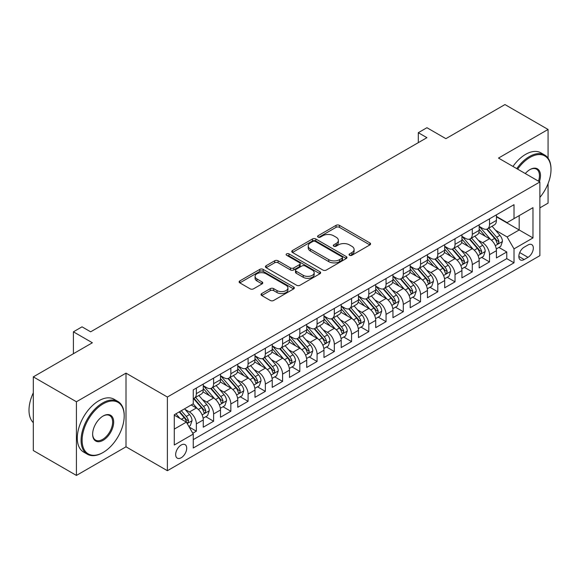 <?xml version="1.0" encoding="UTF-8"?>
<svg xmlns="http://www.w3.org/2000/svg" width="580" height="580" viewBox="0 0 580 580"><rect width="100%" height="100%" fill="white"/><g stroke="black" fill="none" stroke-linecap="round" stroke-linejoin="round"><path stroke-width="0.87" d="M349.544 255.28A1.675 0.964 0 0 0 351.915 255.28L369.895 244.898A2.392 1.385 0 0 0 370.598 243.919A2.392 1.385 0 0 0 369.895 242.94L339.43 225.352A2.392 1.385 0 0 0 336.045 225.352L318.058 235.734A1.675 0.964 0 0 0 317.572 236.423A1.675 0.964 0 0 0 318.058 237.104A1.675 0.964 0 0 0 320.428 237.104L322.755 235.763A7.663 4.422 0 0 1 333.587 235.763L336.132 237.227A7.663 4.422 0 0 1 338.372 240.352A7.663 4.422 0 0 1 336.132 243.484L333.805 244.825A1.675 0.964 0 0 0 333.312 245.507A1.675 0.964 0 0 0 333.805 246.195A1.675 0.964 0 0 0 336.168 246.195L338.495 244.847A7.663 4.422 0 0 1 349.334 244.847L351.871 246.311A7.663 4.422 0 0 1 354.112 249.444A7.663 4.422 0 0 1 351.871 252.568L349.544 253.91A1.675 0.964 0 0 0 349.051 254.598A1.675 0.964 0 0 0 349.544 255.28L349.544 253.91M181.185 457.765A7.801 4.502 120 0 0 186.281 450.885A7.801 4.502 120 0 0 185.085 444.635A7.801 4.502 120 0 0 181.185 445.02A7.801 4.502 120 0 0 176.088 451.892A7.801 4.502 120 0 0 177.284 458.149A7.801 4.502 120 0 0 181.185 457.765M261.732 293.567A2.392 1.385 0 0 0 261.036 294.546A2.392 1.385 0 0 0 261.732 295.517L270.28 300.454A2.392 1.385 0 0 0 273.666 300.454L293.639 288.927A2.392 1.385 0 0 0 294.343 287.948A2.392 1.385 0 0 0 293.639 286.969L263.175 269.381A2.392 1.385 0 0 0 259.789 269.381L239.815 280.909A2.392 1.385 0 0 0 239.112 281.887A2.392 1.385 0 0 0 239.815 282.866L250.139 288.825A2.392 1.385 0 0 0 253.525 288.825L262.073 283.888A2.392 1.385 0 0 0 262.776 282.917A2.392 1.385 0 0 0 262.073 281.938L256.954 278.98A6.402 3.697 0 0 1 255.077 276.363A6.402 3.697 0 0 1 259.028 272.948A6.402 3.697 0 0 1 266.01 273.753L286.07 285.331A6.402 3.697 0 0 1 287.941 287.948A6.402 3.697 0 0 1 283.99 291.363A6.402 3.697 0 0 1 277.008 290.558L273.666 288.63A2.392 1.385 0 0 0 270.28 288.63L261.732 293.567L261.732 295.517M548.071 158.144L548.071 129.456L504.955 104.567L445.889 138.663L426.923 127.716L418.303 132.69L426.923 137.67L90.647 331.818L82.026 326.837L73.406 331.818L73.406 353.72M76.422 401.759L76.422 475.433L126.005 446.81L126.005 373.136L76.422 401.759L33.314 376.87L92.372 342.765L73.406 331.818M126.005 373.136L167.388 397.032L539.878 181.975L539.878 255.649L167.388 470.706L167.388 397.032M548.071 129.456L498.488 158.079L539.878 181.975M322.922 270.062A2.392 1.385 0 0 0 326.308 270.062L346.282 258.528A2.392 1.385 0 0 0 346.985 257.556A2.392 1.385 0 0 0 346.282 256.577L315.817 238.982A2.392 1.385 0 0 0 312.431 238.982L292.458 250.517A2.392 1.385 0 0 0 291.755 251.495A2.392 1.385 0 0 0 292.458 252.474L322.922 270.062M287.288 255.642A1.675 0.964 0 0 1 288.985 255.881L288.985 253.888L319.964 271.774A2.392 1.385 0 0 1 320.668 272.752A2.392 1.385 0 0 1 319.964 273.724L299.99 285.258A2.392 1.385 0 0 1 296.605 285.258L266.133 267.67L266.133 265.712A2.392 1.385 0 0 0 265.437 266.691A2.392 1.385 0 0 0 266.133 267.67M266.133 265.712L274.681 260.775A2.392 1.385 0 0 1 278.067 260.775L290.428 267.909A2.392 1.385 0 0 0 293.813 267.909L299.483 264.639A2.392 1.385 0 0 0 300.186 263.661A2.392 1.385 0 0 0 299.483 262.682L286.614 255.258A1.675 0.964 0 0 1 286.129 254.569A1.675 0.964 0 0 1 287.158 253.677A1.675 0.964 0 0 1 288.985 253.888M76.422 475.433L33.314 450.544L33.314 376.87M539.878 207.865L548.071 203.131L548.071 183.643M192.785 433.245L196.359 431.179L189.203 427.047M185.136 409.465L189.464 411.967A9.758 5.633 60 0 1 196.359 423.908L203.261 419.927L203.261 427.199L213.607 421.225L205.762 416.694M202.376 399.504L206.705 402.005A9.758 5.633 60 0 1 213.607 413.953L220.501 409.973L220.501 417.238L230.847 411.263L223.003 406.739M219.624 389.55L223.952 392.051A9.758 5.633 60 0 1 230.847 403.999L237.749 400.019L237.749 407.283L248.095 401.309L240.25 396.778M236.865 379.596L241.2 382.097A9.758 5.633 60 0 1 248.095 394.045L254.99 390.057L254.99 397.329L265.343 391.355L257.491 386.824M254.112 369.641L258.441 372.135A9.758 5.633 60 0 1 265.343 384.083L272.238 380.103L272.238 387.375L282.583 381.401L274.739 376.87M271.36 359.68L275.688 362.181A9.758 5.633 60 0 1 282.583 374.129L289.485 370.149L289.485 377.413L299.831 371.439L291.986 366.915M288.601 349.726L292.929 352.227A9.758 5.633 60 0 1 299.831 364.175L306.726 360.195L306.726 367.459L317.071 361.485L309.227 356.954M305.849 339.771L310.177 342.272A9.758 5.633 60 0 1 317.071 354.22L323.974 350.233L323.974 357.505L334.319 351.531L326.475 347M323.089 329.817L327.424 332.311A9.758 5.633 60 0 1 334.319 344.259L341.214 340.279L341.214 347.55L351.567 341.576L343.715 337.045M340.337 319.856L344.665 322.357A9.758 5.633 60 0 1 351.567 334.305L358.462 330.325L358.462 337.589L368.808 331.615L360.963 327.084M357.584 309.901L361.913 312.402A9.758 5.633 60 0 1 368.808 324.351L375.709 320.363L375.709 327.635L386.055 321.661L378.203 317.13M374.825 299.947L379.153 302.448A9.758 5.633 60 0 1 386.055 314.396L392.95 310.409L392.95 317.68L403.296 311.707L395.451 307.175M392.073 289.993L396.401 292.487A9.758 5.633 60 0 1 403.296 304.435L410.198 300.454L410.198 307.719L420.543 301.752L412.699 297.221M409.313 280.031L413.649 282.532A9.758 5.633 60 0 1 420.543 294.481L427.438 290.5L427.438 297.765L437.791 291.791L429.939 287.26M426.561 270.077L430.889 272.578A9.758 5.633 60 0 1 437.791 284.526L444.686 280.539L444.686 287.81L455.032 281.837L447.187 277.305M443.801 260.123L448.137 262.624A9.758 5.633 60 0 1 455.032 274.565L461.934 270.584L461.934 277.856L472.279 271.882L464.428 267.351M461.049 250.161L465.377 252.662A9.758 5.633 60 0 1 472.279 264.611L479.174 260.63L479.174 267.895L489.52 261.921L489.52 254.656A9.758 5.633 -120 0 0 482.625 242.708L478.297 240.207M481.675 257.397L489.52 261.921M203.261 419.927A9.758 5.633 -120 0 0 196.359 407.979L191.19 404.992M220.501 409.973A9.758 5.633 -120 0 0 213.607 398.025L202.942 391.87M237.749 400.019A9.758 5.633 -120 0 0 230.847 388.071L220.182 381.908M254.99 390.057A9.758 5.633 -120 0 0 248.095 378.109L237.43 371.954M272.238 380.103A9.758 5.633 -120 0 0 265.343 368.155L254.678 362M289.485 370.149A9.758 5.633 -120 0 0 282.583 358.201L271.918 352.046M306.726 360.195A9.758 5.633 -120 0 0 299.831 348.246L289.166 342.084M323.974 350.233A9.758 5.633 -120 0 0 317.071 338.285L306.407 332.13M341.214 340.279A9.758 5.633 -120 0 0 334.319 328.331L323.654 322.175M358.462 330.325A9.758 5.633 -120 0 0 351.567 318.376L340.902 312.221M375.709 320.363A9.758 5.633 -120 0 0 368.808 308.422L358.143 302.26M392.95 310.409A9.758 5.633 -120 0 0 386.055 298.461L375.39 292.305M410.198 300.454A9.758 5.633 -120 0 0 403.296 288.507L392.631 282.351M427.438 290.5A9.758 5.633 -120 0 0 420.543 278.552L409.879 272.39M444.686 280.539A9.758 5.633 -120 0 0 437.791 268.591L427.126 262.435M461.934 270.584A9.758 5.633 -120 0 0 455.032 258.637L444.367 252.481M479.174 260.63A9.758 5.633 -120 0 0 472.279 248.682L461.615 242.527M527.981 244.999L524.182 247.189A7.562 4.364 120 0 0 519.245 253.851A7.562 4.364 120 0 0 520.405 259.912A7.562 4.364 120 0 0 524.182 259.536L527.981 257.346A7.562 4.364 120 0 0 532.918 250.683A7.562 4.364 120 0 0 531.759 244.622A7.562 4.364 120 0 0 527.981 244.999M174.29 429.091L186.361 422.117L193.256 434.065L193.256 448.007L514.01 262.82L514.01 248.878L507.108 236.93L495.537 230.253M193.256 434.065L174.29 445.02L174.29 414.751L193.256 403.796L193.256 389.861L514.01 204.675L514.01 218.617L532.976 207.662L532.976 237.93L514.01 248.878M203.261 385.678L206.705 387.672A9.758 5.633 60 0 0 211.584 388.15L218.486 384.17A9.758 5.633 -120 0 0 220.501 379.704L220.501 374.129M220.501 375.724L223.952 377.711A9.758 5.633 60 0 0 228.832 378.196L235.726 374.216A9.758 5.633 -120 0 0 237.749 369.75L237.749 364.175M237.749 365.77L241.2 367.756A9.758 5.633 60 0 0 246.072 368.242L252.974 364.262A9.758 5.633 -120 0 0 254.99 359.796L254.99 354.22M254.99 355.808L258.441 357.802A9.758 5.633 60 0 0 263.32 358.288L270.215 354.3A9.758 5.633 -120 0 0 272.238 349.834L272.238 344.259M272.238 345.854L275.688 347.848A9.758 5.633 60 0 0 280.568 348.326L287.462 344.346A9.758 5.633 -120 0 0 289.485 339.88L289.485 334.305M289.485 335.9L292.929 337.886A9.758 5.633 60 0 0 297.808 338.372L304.71 334.392A9.758 5.633 -120 0 0 306.726 329.926L306.726 324.351M306.726 325.938L310.177 327.932A9.758 5.633 60 0 0 315.056 328.418L321.951 324.43A9.758 5.633 -120 0 0 323.974 319.971L323.974 314.389M323.974 315.984L327.424 317.978A9.758 5.633 60 0 0 332.296 318.464L339.199 314.476A9.758 5.633 -120 0 0 341.214 310.01L341.214 304.435M341.214 306.03L344.665 308.024A9.758 5.633 60 0 0 349.544 308.502L356.439 304.522A9.758 5.633 -120 0 0 358.462 300.056L358.462 294.481M358.462 296.075L361.913 298.062A9.758 5.633 60 0 0 366.785 298.548L373.687 294.567A9.758 5.633 -120 0 0 375.709 290.101L375.709 284.526M375.709 286.114L379.153 288.108A9.758 5.633 60 0 0 384.033 288.594L390.935 284.606A9.758 5.633 -120 0 0 392.95 280.14L392.95 274.565M392.95 276.16L396.401 278.154A9.758 5.633 60 0 0 401.28 278.632L408.175 274.652A9.758 5.633 -120 0 0 410.198 270.186L410.198 264.611M410.198 266.205L413.649 268.199A9.758 5.633 60 0 0 418.521 268.678L425.423 264.697A9.758 5.633 -120 0 0 427.438 260.231L427.438 254.656M427.438 256.251L430.889 258.238A9.758 5.633 60 0 0 435.768 258.724L442.663 254.743A9.758 5.633 -120 0 0 444.686 250.277L444.686 244.702M444.686 246.29L448.137 248.283A9.758 5.633 60 0 0 453.009 248.769L459.911 244.782A9.758 5.633 -120 0 0 461.934 240.316L461.934 234.74M461.934 236.335L465.377 238.329A9.758 5.633 60 0 0 470.257 238.808L477.151 234.827A9.758 5.633 -120 0 0 479.174 230.362L479.174 224.786M193.256 439.64L506.768 258.637L506.768 251.966L496.422 257.94L496.422 250.676A9.758 5.633 -120 0 0 489.52 238.728L478.855 232.565M479.174 226.381L482.625 228.368A9.758 5.633 -120 0 0 487.504 228.854A9.758 5.633 -120 0 0 489.52 224.387L489.52 218.812M487.504 228.854L494.399 224.873A9.758 5.633 -120 0 0 496.422 220.407L496.422 214.832M196.359 388.071L196.359 393.646A9.758 5.633 60 0 1 194.344 398.112A9.758 5.633 60 0 1 193.256 398.503M194.344 398.112L201.238 394.125A9.758 5.633 -120 0 0 203.261 389.659L203.261 384.083M213.607 378.109L213.607 383.685A9.758 5.633 60 0 1 211.584 388.15M230.847 368.155L230.847 373.73A9.758 5.633 60 0 1 228.832 378.196M248.095 358.201L248.095 363.776A9.758 5.633 60 0 1 246.072 368.242M265.343 348.246L265.343 353.822A9.758 5.633 60 0 1 263.32 358.288M282.583 338.285L282.583 343.86A9.758 5.633 60 0 1 280.568 348.326M299.831 328.331L299.831 333.906A9.758 5.633 60 0 1 297.808 338.372M317.071 318.376L317.071 323.952A9.758 5.633 60 0 1 315.056 328.418M334.319 308.415L334.319 313.998A9.758 5.633 60 0 1 332.296 318.464M351.567 298.461L351.567 304.036A9.758 5.633 60 0 1 349.544 308.502M368.808 288.507L368.808 294.082A9.758 5.633 60 0 1 366.785 298.548M386.055 278.552L386.055 284.127A9.758 5.633 60 0 1 384.033 288.594M403.296 268.591L403.296 274.166A9.758 5.633 60 0 1 401.28 278.632M420.543 258.637L420.543 264.212A9.758 5.633 60 0 1 418.521 268.678M437.791 248.682L437.791 254.257A9.758 5.633 60 0 1 435.768 258.724M455.032 238.728L455.032 244.303A9.758 5.633 60 0 1 453.009 248.769M472.279 228.767L472.279 234.342A9.758 5.633 60 0 1 470.257 238.808M472.279 264.611L472.279 271.882M455.032 274.565L455.032 281.837M437.791 284.526L437.791 291.791M420.543 294.481L420.543 301.752M403.296 304.435L403.296 311.707M386.055 314.396L386.055 321.661M368.808 324.351L368.808 331.615M351.567 334.305L351.567 341.576M334.319 344.259L334.319 351.531M317.071 354.22L317.071 361.485M299.831 364.175L299.831 371.439M282.583 374.129L282.583 381.401M265.343 384.083L265.343 391.355M248.095 394.045L248.095 401.309M230.847 403.999L230.847 411.263M213.607 413.953L213.607 421.225M196.359 423.908L196.359 431.179M186.361 422.117L174.29 415.149M507.108 236.93L519.18 229.963L519.18 215.63L532.976 207.662M496.422 216.819L532.976 237.93M496.422 216.427L507.108 222.597L514.01 218.617M126.005 446.81L167.388 470.706M418.303 132.69L418.303 142.651M498.923 247.435L506.768 251.966M506.768 258.637L514.01 262.82M350.211 255.519L351.871 254.562A7.663 4.422 0 0 0 354.112 251.43L354.112 249.444M338.372 240.352L338.372 242.346A7.663 4.422 0 0 1 336.132 245.47L334.471 246.427M369.866 244.919L339.43 227.345A2.392 1.385 0 0 0 336.045 227.345L318.732 237.343M346.253 258.55L315.817 240.975A2.392 1.385 0 0 0 312.431 240.975L292.487 252.488M342.055 258.238A1.675 0.964 0 0 0 342.541 257.556A1.675 0.964 0 0 0 342.055 256.868L315.31 241.425A1.675 0.964 0 0 0 312.939 241.425L310.481 242.846A7.663 4.422 0 0 0 308.241 245.971A7.663 4.422 0 0 0 310.481 249.103L328.766 259.651A7.663 4.422 0 0 0 339.597 259.651L342.055 258.238L342.055 260.231A1.675 0.964 0 0 0 342.541 259.543L342.541 257.556M308.241 245.971L308.241 247.964A7.663 4.422 0 0 0 310.481 251.089L310.481 249.103M342.055 260.231L339.597 261.645A7.663 4.422 0 0 1 328.766 261.645L310.481 251.089M266.169 267.685L274.681 262.769L274.681 260.775M300.186 263.661L300.186 265.654A2.392 1.385 0 0 1 299.483 266.633L293.813 269.903A2.392 1.385 0 0 1 290.428 269.903L278.067 262.769A2.392 1.385 0 0 0 274.681 262.769M288.985 255.881L319.928 273.745M303.246 275.319A6.402 3.697 0 0 0 310.227 276.116A6.402 3.697 0 0 0 314.179 272.702A6.402 3.697 0 0 0 312.301 270.084L305.239 266.01A2.392 1.385 0 0 0 301.854 266.01L296.184 269.279A2.392 1.385 0 0 0 295.481 270.258A2.392 1.385 0 0 0 296.184 271.237L303.246 275.319L303.246 277.305A6.402 3.697 0 0 0 310.227 278.11A6.402 3.697 0 0 0 314.179 274.695L314.179 272.702M295.481 270.258L295.481 272.252A2.392 1.385 0 0 0 296.184 273.224L296.184 271.237M303.246 277.305L296.184 273.224M287.941 287.948L287.941 289.935A6.402 3.697 0 0 1 283.99 293.357A6.402 3.697 0 0 1 277.008 292.552L273.666 290.623A2.392 1.385 0 0 0 270.28 290.623L261.769 295.539M255.077 276.363L255.077 278.356A6.402 3.697 0 0 0 256.954 280.974L256.954 278.98M262.044 283.91L256.954 280.974M293.611 288.942L263.175 271.368A2.392 1.385 0 0 0 259.789 271.368L239.844 282.88M496.277 248.965L500.728 246.391L502.454 241.411A6.46 3.734 -120 0 0 499.938 235.342L492.058 226.222M490.484 239.359L481.139 228.535A18.654 10.773 -120 0 0 479.174 226.49M485.358 236.321L480.131 230.267A15.486 8.939 -120 0 0 479.174 229.231M486.62 229.201L494.595 238.431A6.46 3.734 60 0 1 496.893 242.882L497.364 243.651L498.242 243.527L498.967 241.686A6.46 3.734 -120 0 0 496.661 237.235L488.78 228.114M487.091 229.056L495.653 238.967A3.292 1.899 60 0 1 496.487 240.258L498.967 241.686M539.878 197.425A29.754 17.175 120 0 0 551 169.577A29.754 17.175 120 0 0 529.961 157.434A29.754 17.175 120 0 0 517.643 169.143M516.758 168.628A30.486 17.603 -60 0 1 529.446 156.535A30.486 17.603 -60 0 1 544.685 155.027A30.486 17.603 -60 0 1 551 168.983L551 169.577M525.284 173.55A14.877 8.591 -60 0 1 529.961 169.577L529.961 169.577A14.877 8.591 -60 0 1 539.385 181.692M512.966 166.438A30.486 17.603 -60 0 1 525.647 154.345A30.486 17.603 -60 0 1 540.893 152.837L544.685 155.027M538.479 181.17A14.145 8.163 120 0 0 536.514 169.179A14.145 8.163 120 0 0 529.699 169.737M102.638 452.733L103.153 452.436A29.754 17.175 120 0 0 124.193 415.998A29.754 17.175 120 0 0 103.153 403.847A29.754 17.175 120 0 0 82.114 440.285A29.754 17.175 120 0 0 103.153 452.436L102.638 452.733A30.486 17.603 -60 0 1 87.392 454.241A30.486 17.603 -60 0 1 82.722 429.816A30.486 17.603 -60 0 1 102.638 402.955A30.486 17.603 -60 0 1 117.878 401.44A30.486 17.603 -60 0 1 124.193 415.396L124.193 415.998M103.153 440.292A14.877 8.591 -60 0 1 92.633 434.217A14.877 8.591 -60 0 1 103.153 415.998L103.153 415.998A14.877 8.591 -60 0 1 113.673 422.066A14.877 8.591 -60 0 1 103.153 440.292M92.633 433.912A14.145 8.163 120 0 0 95.562 440.097A14.145 8.163 120 0 0 102.638 439.393A14.145 8.163 120 0 0 111.875 426.931A14.145 8.163 120 0 0 109.707 415.592A14.145 8.163 120 0 0 102.892 416.15M87.392 454.241L83.6 452.052A30.486 17.603 -60 0 1 78.924 427.627A30.486 17.603 -60 0 1 98.839 400.765A30.486 17.603 -60 0 1 114.086 399.25L117.878 401.44M33.314 422.668A30.486 17.603 -60 0 1 33.314 392.798M479.029 258.919L483.488 256.345L485.213 251.372A6.46 3.734 -120 0 0 482.69 245.304L474.817 236.176M473.236 249.313L463.891 238.496A18.654 10.773 -120 0 0 461.934 236.444M468.111 246.275L462.884 240.229A15.486 8.939 -120 0 0 461.934 239.185M469.379 239.163L477.347 248.385A6.46 3.734 60 0 1 479.653 252.837L480.124 253.605L480.994 253.482L481.719 251.648A6.46 3.734 -120 0 0 479.421 247.196L471.54 238.068M469.843 239.011L478.413 248.921A3.292 1.899 60 0 1 479.239 250.212L481.719 251.648M461.789 268.881L466.24 266.307L467.966 261.326A6.46 3.734 -120 0 0 465.45 255.258L457.569 246.137M455.989 259.267L446.643 248.45A18.654 10.773 -120 0 0 444.686 246.399M450.863 256.23L445.643 250.183A15.486 8.939 -120 0 0 444.686 249.139M452.132 249.117L460.099 258.346A6.46 3.734 60 0 1 462.405 262.798L462.876 263.559L463.753 263.436L464.478 261.602A6.46 3.734 -120 0 0 462.173 257.15L454.292 248.03M452.603 248.965L461.165 258.883A3.292 1.899 60 0 1 461.992 260.166L464.478 261.602M444.541 278.835L449 276.261L450.718 271.281A6.46 3.734 -120 0 0 448.202 265.212L440.322 256.092M438.748 269.221L429.403 258.404A18.654 10.773 -120 0 0 427.438 256.353M433.623 266.191L428.395 260.137A15.486 8.939 -120 0 0 427.438 259.101M434.891 259.071L442.859 268.301A6.46 3.734 60 0 1 445.164 272.752L445.636 273.521L446.506 273.398L447.231 271.556A6.46 3.734 -120 0 0 444.925 267.105L437.052 257.984M435.355 258.919L443.917 268.837A3.292 1.899 60 0 1 444.751 270.128L447.231 271.556M427.293 288.789L431.752 286.215L433.477 281.235A6.46 3.734 -120 0 0 430.962 275.174L423.081 266.046M421.5 279.183L412.155 268.359A18.654 10.773 -120 0 0 410.198 266.314M416.375 276.145L411.147 270.091A15.486 8.939 -120 0 0 410.198 269.055M417.643 269.033L425.611 278.255A6.46 3.734 60 0 1 427.917 282.707L428.388 283.475L429.258 283.352L429.99 281.51A6.46 3.734 -120 0 0 427.685 277.059L419.804 267.938M418.115 268.881L426.677 278.791A3.292 1.899 60 0 1 427.503 280.082L429.99 281.51M410.053 298.743L414.504 296.17L416.23 291.196A6.46 3.734 -120 0 0 413.714 285.128L405.833 276.007M404.26 289.137L394.915 278.32A18.654 10.773 -120 0 0 392.95 276.269M399.134 286.099L393.907 280.053A15.486 8.939 -120 0 0 392.95 279.009M400.396 278.987L408.371 288.209A6.46 3.734 60 0 1 410.676 292.668L411.14 293.429L412.017 293.306L412.742 291.472A6.46 3.734 -120 0 0 410.437 287.02L402.556 277.892M400.867 278.835L409.429 288.753A3.292 1.899 60 0 1 410.263 290.036L412.742 291.472M392.805 308.705L397.264 306.131L398.989 301.15A6.46 3.734 -120 0 0 396.466 295.082L388.593 285.962M387.012 299.091L377.667 288.274A18.654 10.773 -120 0 0 375.709 286.223M381.887 296.061L376.659 290.007A15.486 8.939 -120 0 0 375.709 288.963M383.155 288.942L391.123 298.171A6.46 3.734 60 0 1 393.428 302.622L393.9 303.391L394.77 303.267L395.495 301.426A6.46 3.734 -120 0 0 393.197 296.974L385.316 287.854M383.626 288.789L392.189 298.707A3.292 1.899 60 0 1 393.015 299.99L395.495 301.426M375.564 318.659L380.016 316.086L381.741 311.105A6.46 3.734 -120 0 0 379.226 305.036L371.345 295.916M369.764 309.053L360.419 298.229A18.654 10.773 -120 0 0 358.462 296.177M364.646 306.015L359.419 299.962A15.486 8.939 -120 0 0 358.462 298.925M365.907 298.896L373.882 308.125A6.46 3.734 60 0 1 376.181 312.576L376.652 313.345L377.529 313.222L378.254 311.38A6.46 3.734 -120 0 0 375.949 306.929L368.068 297.808M366.379 298.751L374.941 308.661A3.292 1.899 60 0 1 375.775 309.952L378.254 311.38M358.317 328.613L362.775 326.04L364.494 321.066A6.46 3.734 -120 0 0 361.978 314.998L354.104 305.87M352.524 319.007L343.179 308.19A18.654 10.773 -120 0 0 341.214 306.138M347.398 315.969L342.171 309.916A15.486 8.939 -120 0 0 341.214 308.879M348.667 308.857L356.635 318.079A6.46 3.734 60 0 1 358.94 322.531L359.411 323.299L360.281 323.176L361.006 321.342A6.46 3.734 -120 0 0 358.701 316.89L350.827 307.762M349.131 308.705L357.693 318.616A3.292 1.899 60 0 1 358.527 319.906L361.006 321.342M341.069 338.568L345.528 336.001L347.253 331.02A6.46 3.734 -120 0 0 344.738 324.952L336.857 315.832M335.276 328.962L325.931 318.144A18.654 10.773 -120 0 0 323.974 316.093M330.15 325.924L324.923 319.877A15.486 8.939 -120 0 0 323.974 318.833M331.419 318.812L339.387 328.041A6.46 3.734 60 0 1 341.692 332.492L342.164 333.254L343.034 333.13L343.766 331.296A6.46 3.734 -120 0 0 341.461 326.844L333.58 317.724M331.89 318.659L340.453 328.577A3.292 1.899 60 0 1 341.279 329.861L343.766 331.296M323.829 348.529L328.28 345.955L330.005 340.975A6.46 3.734 -120 0 0 327.49 334.906L319.609 325.786M318.036 338.916L308.69 328.099A18.654 10.773 -120 0 0 306.726 326.047M312.91 335.885L307.683 329.832A15.486 8.939 -120 0 0 306.726 328.787M314.179 328.766L322.146 337.995A6.46 3.734 60 0 1 324.452 342.446L324.916 343.215L325.793 343.092L326.518 341.25A6.46 3.734 -120 0 0 324.213 336.799L316.332 327.678M314.643 328.613L323.205 338.531A3.292 1.899 60 0 1 324.039 339.822L326.518 341.25M306.581 358.483L311.039 355.91L312.765 350.929A6.46 3.734 -120 0 0 310.249 344.861L302.368 335.74M300.788 348.877L291.443 338.053A18.654 10.773 -120 0 0 289.485 336.001M295.662 345.839L290.435 339.786A15.486 8.939 -120 0 0 289.485 338.749M296.931 338.72L304.899 347.949A6.46 3.734 60 0 1 307.204 352.401L307.675 353.169L308.546 353.046L309.27 351.204A6.46 3.734 -120 0 0 306.972 346.753L299.091 337.632M297.402 338.575L305.964 348.486A3.292 1.899 60 0 1 306.791 349.776L309.27 351.204M289.34 368.438L293.792 365.864L295.517 360.89A6.46 3.734 -120 0 0 293.001 354.822L285.121 345.695M283.54 358.832L274.202 348.014A18.654 10.773 -120 0 0 272.238 345.963M278.422 355.794L273.195 349.74A15.486 8.939 -120 0 0 272.238 348.703M279.683 348.681L287.658 357.904A6.46 3.734 60 0 1 289.957 362.355L290.428 363.123L291.305 363L292.03 361.166A6.46 3.734 -120 0 0 289.724 356.714L281.844 347.587M280.154 348.529L288.717 358.44A3.292 1.899 60 0 1 289.55 359.731L292.03 361.166M272.092 378.392L276.551 375.825L278.269 370.845A6.46 3.734 -120 0 0 275.754 364.776L267.88 355.656M266.3 368.786L256.954 357.969A18.654 10.773 -120 0 0 254.99 355.917M261.174 365.748L255.947 359.701A15.486 8.939 -120 0 0 254.99 358.657M262.443 358.636L270.411 367.865A6.46 3.734 60 0 1 272.716 372.316L273.187 373.078L274.057 372.954L274.782 371.12A6.46 3.734 -120 0 0 272.477 366.669L264.603 357.548M262.907 358.483L271.476 368.401A3.292 1.899 60 0 1 272.303 369.685L274.782 371.12M254.845 388.353L259.303 385.78L261.029 380.799A6.46 3.734 -120 0 0 258.513 374.731L250.632 365.61M249.052 378.74L239.707 367.923A18.654 10.773 -120 0 0 237.749 365.871M243.926 375.709L238.699 369.656A15.486 8.939 -120 0 0 237.749 368.619M245.195 368.59L253.163 377.819A6.46 3.734 60 0 1 255.468 382.271L255.939 383.039L256.81 382.916L257.542 381.075A6.46 3.734 -120 0 0 255.236 376.623L247.356 367.502M245.666 368.438L254.228 378.356A3.292 1.899 60 0 1 255.055 379.646L257.542 381.075M237.604 398.308L242.063 395.734L243.781 390.753A6.46 3.734 -120 0 0 241.265 384.685L233.385 375.564M231.811 388.701L222.466 377.877A18.654 10.773 -120 0 0 220.501 375.833M226.686 385.664L221.458 379.61A15.486 8.939 -120 0 0 220.501 378.573M227.954 378.544L235.922 387.774A6.46 3.734 60 0 1 238.228 392.225L238.692 392.993L239.569 392.87L240.294 391.029A6.46 3.734 -120 0 0 237.988 386.577L230.108 377.457M228.418 378.399L236.981 388.31A3.292 1.899 60 0 1 237.814 389.601L240.294 391.029M220.356 408.262L224.815 405.688L226.541 400.715A6.46 3.734 -120 0 0 224.025 394.647L216.144 385.519M214.564 398.656L205.219 387.839A18.654 10.773 -120 0 0 203.261 385.787M209.438 395.618L204.211 389.572A15.486 8.939 -120 0 0 203.261 388.527M210.707 388.506L218.674 397.728A6.46 3.734 60 0 1 220.98 402.186L221.451 402.948L222.321 402.825L223.046 400.99A6.46 3.734 -120 0 0 220.748 396.539L212.867 387.411M211.178 388.353L219.74 398.264A3.292 1.899 60 0 1 220.567 399.555L223.046 400.99M203.116 418.224L207.567 415.65L209.293 410.669A6.46 3.734 -120 0 0 206.777 404.601L198.896 395.48M197.316 408.61L193.191 403.832M192.198 405.572L191.523 404.797M193.459 398.46L201.434 407.689A6.46 3.734 60 0 1 203.732 412.141L204.204 412.902L205.081 412.779L205.806 410.945A6.46 3.734 -120 0 0 203.5 406.493L195.619 397.373M193.93 398.308L202.493 408.226A3.292 1.899 60 0 1 203.326 409.509L205.806 410.945M188.862 426.452L190.327 425.604L192.045 420.623A6.46 3.734 -120 0 0 189.53 414.555L184.571 408.813M179.938 418.412L175.95 413.794M174.95 415.534L174.29 414.765M179.227 411.901L184.186 417.643A6.46 3.734 60 0 1 186.492 422.095L186.963 422.863L187.833 422.74L188.558 420.899A6.46 3.734 -120 0 0 186.252 416.447L181.293 410.705M179.626 411.67L185.252 418.18A3.292 1.899 60 0 1 186.079 419.471L188.558 420.899M63.488 359.44L67.041 357.396M189.464 411.967L196.359 407.979M206.705 402.005L213.607 398.025M223.952 392.051L230.847 388.071M241.2 382.097L248.095 378.109M258.441 372.135L265.343 368.155M275.688 362.181L282.583 358.201M292.929 352.227L299.831 348.246M310.177 342.272L317.071 338.285M327.424 332.311L334.319 328.331M344.665 322.357L351.567 318.376M361.913 312.402L368.808 308.422M379.153 302.448L386.055 298.461M396.401 292.487L403.296 288.507M413.649 282.532L420.543 278.552M430.889 272.578L437.791 268.591M448.137 262.624L455.032 258.637M465.377 252.662L472.279 248.682M482.625 242.708L489.52 238.728M489.52 224.387L496.422 220.407M196.359 393.646L203.261 389.659M213.607 383.685L220.501 379.704M230.847 373.73L237.749 369.75M248.095 363.776L254.99 359.796M265.343 353.822L272.238 349.834M282.583 343.86L289.485 339.88M299.831 333.906L306.726 329.926M317.071 323.952L323.974 319.971M334.319 313.998L341.214 310.01M351.567 304.036L358.462 300.056M368.808 294.082L375.709 290.101M386.055 284.127L392.95 280.14M403.296 274.166L410.198 270.186M420.543 264.212L427.438 260.231M437.791 254.257L444.686 250.277M455.032 244.303L461.934 240.316M472.279 234.342L479.174 230.362M489.52 254.656L496.422 250.676M519.709 252.568L527.981 257.346M518.839 256.447L524.182 259.536M351.871 254.562L351.871 252.568M333.805 246.195L333.805 244.825M336.132 245.47L336.132 243.484M318.058 237.104L318.058 235.734M336.045 227.345L336.045 225.352M339.43 227.345L339.43 225.352M369.895 244.898L369.895 242.94M292.458 252.474L292.458 250.517M312.431 240.975L312.431 238.982M315.817 240.975L315.817 238.982M346.282 258.528L346.282 256.577M328.766 261.645L328.766 259.651M339.597 261.645L339.597 259.651M278.067 262.769L278.067 260.775M290.428 269.903L290.428 267.909M293.813 269.903L293.813 267.909M299.483 266.633L299.483 264.639M319.964 273.724L319.964 271.774M270.28 290.623L270.28 288.63M273.666 290.623L273.666 288.63M277.008 292.552L277.008 290.558M262.073 283.888L262.073 281.938M239.815 282.866L239.815 280.909M259.789 271.368L259.789 269.381M263.175 271.368L263.175 269.381M293.639 288.927L293.639 286.969M495.291 245.652L502.411 241.541M481.139 228.535L482.024 228.027M496.661 237.235L499.938 235.342M491.514 240.214L494.595 238.431M478.043 255.606L485.17 251.495M463.891 238.496L464.783 237.981M479.421 247.196L482.69 245.304M474.266 250.168L477.347 248.385M460.803 265.56L467.922 261.45M446.643 248.45L447.535 247.936M462.173 257.15L465.45 255.258M457.018 260.123L460.099 258.346M443.555 275.522L450.682 271.404M429.403 258.404L430.287 257.89M444.925 267.105L448.202 265.212M439.778 270.077L442.859 268.301M426.307 285.476L433.434 281.365M412.155 268.359L413.047 267.851M427.685 277.059L430.962 275.174M422.53 280.038L425.611 278.255M409.067 295.43L416.186 291.32M394.915 278.32L395.799 277.805M410.437 287.02L413.714 285.128M405.289 289.993L408.371 288.209M391.819 305.385L398.946 301.274M377.667 288.274L378.559 287.76M393.197 296.974L396.466 295.082M388.042 299.947L391.123 298.171M374.578 315.346L381.698 311.235M360.419 298.229L361.311 297.721M375.949 306.929L379.226 305.036M370.794 309.901L373.882 308.125M357.331 325.3L364.457 321.189M343.179 308.19L344.063 307.675M358.701 316.89L361.978 314.998M353.553 319.863L356.635 318.079M340.083 335.255L347.21 331.144M325.931 318.144L326.823 317.63M341.461 326.844L344.738 324.952M336.306 329.817L339.387 328.041M322.842 345.216L329.962 341.098M308.69 328.099L309.575 327.584M324.213 336.799L327.49 334.906M319.065 339.771L322.146 337.995M305.595 355.17L312.721 351.06M291.443 338.053L292.334 337.546M306.972 346.753L310.249 344.861M301.817 349.733L304.899 347.949M288.354 365.125L295.474 361.014M274.202 348.014L275.087 347.5M289.724 356.714L293.001 354.822M284.57 359.687L287.658 357.904M271.106 375.079L278.233 370.968M256.954 357.969L257.839 357.454M272.477 366.669L275.754 364.776M267.329 369.641L270.411 367.865M253.866 385.04L260.986 380.922M239.707 367.923L240.599 367.408M255.236 376.623L258.513 374.731M250.081 379.596L253.163 377.819M236.618 394.995L243.738 390.884M222.466 377.877L223.351 377.37M237.988 386.577L241.265 384.685M232.841 389.557L235.922 387.774M219.37 404.949L226.497 400.838M205.219 387.839L206.11 387.324M220.748 396.539L224.025 394.647M215.593 399.511L218.674 397.728M202.13 414.903L209.249 410.792M203.5 406.493L206.777 404.601M198.345 409.465L201.434 407.689M187.18 423.538L192.009 420.747M186.252 416.447L189.53 414.555M181.395 419.253L184.186 417.643"/></g></svg>
